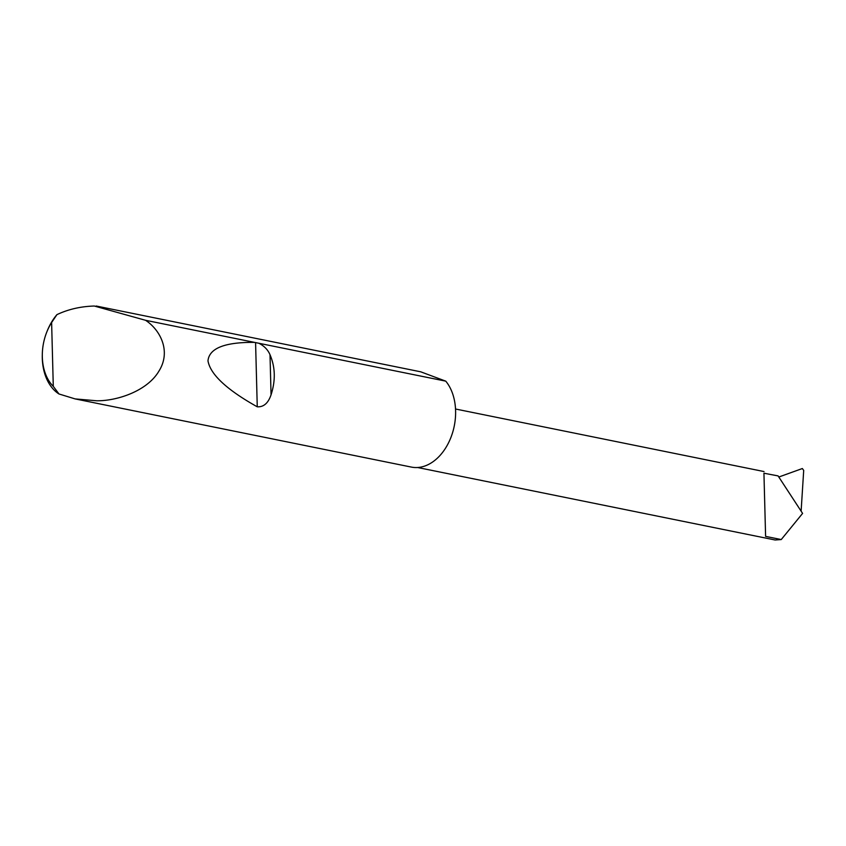 <?xml version="1.0" encoding="UTF-8"?>
<svg xmlns="http://www.w3.org/2000/svg" width="846" height="846" viewBox="0 0 846 846"><rect width="100%" height="100%" fill="white"/><g stroke="black" fill="none" stroke-linecap="round" stroke-linejoin="round"><path stroke-width="1.27" d="M764.224 473.274L778.087 475.907L802.59 513.406L781.239 539.558L765.598 536.385L763.938 473.21M56.925 314.638L51.617 322.527A44.753 31.143 -78.5 0 0 46.71 332.245L47.069 331.336A48.645 33.851 101.5 0 1 56.925 314.638C68.24 309.287 80.698 306.421 94.318 306.03L145.565 320.296C160.264 329.898 171.389 351.27 158.963 371.056C147.278 391.053 117.203 400.962 96.793 400.793L75.135 398.91L58.998 393.982A48.645 33.851 101.5 0 1 42.3 354.865L42.321 353.892A44.753 31.143 -78.5 0 0 53.287 386.358L58.998 393.982M258.918 343.275C264.227 345.993 267.928 349.81 270.011 354.738C275.32 367.153 275.669 380.51 271.058 394.796C268.235 403.172 263.635 407.169 257.258 406.81C226.77 389.752 210.347 374.429 207.979 360.83C209.226 348.277 224.719 342.122 254.487 342.376L445.757 381.155A48.645 33.851 101.5 0 1 453.149 430.699A48.645 33.851 101.5 0 1 422.291 466.781A48.645 33.851 101.5 0 1 411.389 467.087L75.135 398.91M145.565 320.296L254.487 342.376M801.12 511.164L803.7 470.397L802.346 468.536L778.817 477.017M781.239 539.558L775.126 539.991L417.617 467.51M96.148 306.009L420.737 371.817L445.757 381.155M51.617 322.527L53.287 386.358M46.71 332.245A44.753 31.143 -78.5 0 0 42.321 353.892M270.011 354.738L271.058 394.796M255.577 342.567L257.258 406.81M764.044 471.56L455.518 409.009"/></g></svg>

